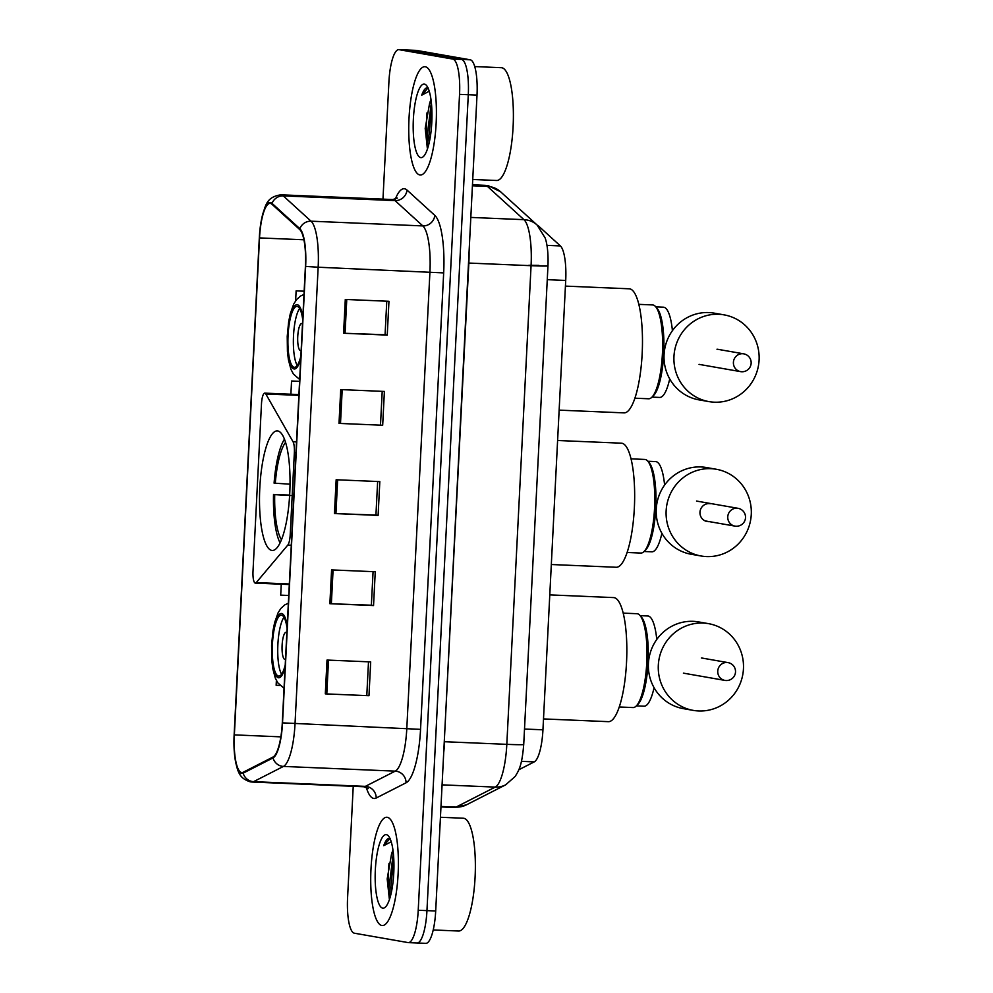 <?xml version="1.0" encoding="UTF-8"?>
<svg xmlns="http://www.w3.org/2000/svg" width="993" height="993" viewBox="0 0 993 993"><rect width="100%" height="100%" fill="white"/><g stroke="black" fill="none" stroke-linecap="round" stroke-linejoin="round"><path stroke-width="1.49" d="M255.263 583.102A11.295 2.842 -87.6 0 0 255.35 583.114A11.295 2.842 -87.6 0 0 256.256 582.593L287.809 545.07A11.295 2.842 -87.6 0 0 290.204 534.805L294.362 452.696A11.295 2.842 -87.6 0 0 293.047 441.773L265.814 393.985A11.295 2.842 -87.6 0 0 264.783 393.129A11.295 2.842 -87.6 0 0 261.482 403.903L253.004 571.335A11.295 2.842 -87.6 0 0 255.263 583.102M271.734 550.407A59.841 15.081 -87.6 0 0 272.243 550.47A59.841 15.081 -87.6 0 0 289.795 492.317A59.841 15.081 -87.6 0 0 277.792 430.962A59.841 15.081 -87.6 0 0 277.295 430.9A59.841 15.081 -87.6 0 0 259.744 489.053A59.841 15.081 -87.6 0 0 271.734 550.407M537.498 225.399A33.874 8.54 92.4 0 1 538.591 226.069L560.387 245.929A33.874 8.54 92.4 0 1 565.712 280.448L542.948 729.805A33.874 8.54 92.4 0 1 534.259 761.879L518.793 769.761M428.926 140.174A45.157 11.382 -87.6 0 0 429.15 142.843M390.907 890.709A45.157 11.382 -87.6 0 0 391.13 893.377M416.762 942.953A33.874 8.54 -87.6 0 0 417.048 942.978L425.774 943.35A33.874 8.54 -87.6 0 0 435.691 910.991L477.012 95.092A33.874 8.54 -87.6 0 0 470.248 59.803L416.564 50.42A33.874 8.54 -87.6 0 0 416.278 50.382L407.552 50.022A33.874 8.54 -87.6 0 1 407.825 50.047A33.874 8.54 -87.6 0 0 407.552 50.022L398.814 49.65A33.874 8.54 -87.6 0 0 388.908 82.009L382.975 199.134M417.048 942.978A33.874 8.54 -87.6 0 0 426.953 910.631L468.286 94.732A33.874 8.54 -87.6 0 0 461.522 59.443L407.825 50.047L461.522 59.443A33.874 8.54 -87.6 0 1 468.286 94.732L426.953 910.631A33.874 8.54 -87.6 0 1 417.048 942.978L408.309 942.618A33.874 8.54 -87.6 0 0 418.227 910.258L459.548 94.36A33.874 8.54 -87.6 0 0 452.783 59.071L399.099 49.675A33.874 8.54 -87.6 0 0 398.814 49.65M381.821 925.488A54.193 13.654 -87.6 0 0 382.268 925.538A54.193 13.654 -87.6 0 0 398.168 872.872A54.193 13.654 -87.6 0 0 387.295 817.301A54.193 13.654 -87.6 0 0 386.848 817.251A54.193 13.654 -87.6 0 0 370.948 869.918A54.193 13.654 -87.6 0 0 381.821 925.488A54.193 13.654 -87.6 0 0 382.268 925.538A54.193 13.654 -87.6 0 0 398.168 872.872A54.193 13.654 -87.6 0 0 387.295 817.301A54.193 13.654 -87.6 0 0 386.848 817.251A54.193 13.654 -87.6 0 0 370.948 869.918A54.193 13.654 -87.6 0 0 381.821 925.488M419.84 174.954A54.193 13.654 -87.6 0 0 420.287 175.004A54.193 13.654 -87.6 0 0 436.188 122.338A54.193 13.654 -87.6 0 0 425.314 66.767A54.193 13.654 -87.6 0 0 424.867 66.717A54.193 13.654 -87.6 0 0 408.967 119.383A54.193 13.654 -87.6 0 0 419.84 174.954A54.193 13.654 -87.6 0 0 420.287 175.004A54.193 13.654 -87.6 0 0 436.188 122.338A54.193 13.654 -87.6 0 0 425.314 66.767A54.193 13.654 -87.6 0 0 424.867 66.717A54.193 13.654 -87.6 0 0 408.967 119.383A54.193 13.654 -87.6 0 0 419.84 174.954M241.572 772.529A36.12 9.111 92.4 0 1 234.36 734.882L259.533 237.91A36.12 9.111 92.4 0 1 270.096 203.404A36.12 9.111 92.4 0 1 271.945 204.248L299.737 229.557A36.12 9.111 92.4 0 1 305.41 266.385L282.297 722.817A36.12 9.111 92.4 0 1 273.025 757.026L243.173 772.256A36.12 9.111 92.4 0 1 241.87 772.566A36.12 9.111 92.4 0 1 241.572 772.529M241.522 773.435A37.026 9.334 -87.6 0 0 243.161 773.15L273.013 757.92A37.026 9.334 -87.6 0 0 282.521 722.867L305.645 266.422A37.026 9.334 -87.6 0 0 299.824 228.675L272.032 203.379A37.026 9.334 -87.6 0 0 260.948 222.494A37.026 9.334 -87.6 0 0 259.31 237.873L234.137 734.845A37.026 9.334 -87.6 0 0 234.373 752.756A37.026 9.334 -87.6 0 0 241.522 773.435M389.616 898.926A45.157 11.382 92.4 0 1 388.995 863.351M427.648 148.391A45.157 11.382 92.4 0 1 427.027 112.817M353.235 786.307L347.575 897.908A33.874 8.54 -87.6 0 0 354.34 933.197L408.036 942.58A33.874 8.54 -87.6 0 0 408.309 942.618M345.291 299.439L388.958 301.289L387.245 335.1L343.578 333.251L345.291 299.439M331.588 569.908L375.255 571.745L373.542 605.556L329.875 603.707L331.588 569.908M327.02 660.06L370.687 661.909L368.974 695.708L325.307 693.871L327.02 660.06M340.723 389.591L384.39 391.441L382.677 425.252L339.01 423.403L340.723 389.591M336.155 479.756L379.822 481.593L378.11 515.404L334.442 513.555L336.155 479.756M304.156 291.185L296.125 290.85L295.616 300.842M281.255 584.207L280.709 595.117L288.74 595.502M276.389 680.49L276.141 685.269L279.964 685.455M299.588 381.337L291.557 381.002L290.887 394.221M378.11 515.404L375.937 515.019M377.638 481.506L375.937 515.057L334.442 513.555M382.677 425.252L339.01 423.403M368.974 695.708L325.307 693.871M373.542 605.556L371.37 605.184M373.07 571.658L371.37 605.209L329.875 603.707M387.245 335.1L385.073 334.715M386.774 301.189L385.073 334.74L343.578 333.251M291.557 381.002L299.588 381.386M296.125 290.85L304.156 291.234M368.502 661.81L366.802 695.361M382.206 391.354L380.505 424.905M433.209 929.957L458.58 931.024A56.452 14.225 -87.6 0 0 475.138 876.161A56.452 14.225 -87.6 0 0 463.818 818.282A56.452 14.225 -87.6 0 0 463.346 818.232L440.433 817.264M392.967 850.12A25.52 6.43 -87.6 0 0 391.49 854.328L393.079 850.951M390.125 838.464L389.368 838.303M382.69 908.136A36.803 9.272 -87.6 0 0 385.47 907.006A36.803 9.272 -87.6 0 0 393.824 871.792A36.803 9.272 -87.6 0 0 388.474 835.994A36.803 9.272 -87.6 0 0 386.414 834.666A36.803 9.272 -87.6 0 0 375.342 869.794A36.803 9.272 -87.6 0 0 382.69 908.136M389.653 838.328C387.555 838.055 385.569 840.512 383.708 845.701L391.217 841.754M391.49 854.328L387.183 878.917L389.281 898.553M383.708 845.701L389.988 838.452M391.105 893.501L390.77 887.345L393.749 858.312M389.926 897.945L389.033 887.27L393.327 853.086M627.092 552.48L640.845 553.051A46.857 11.804 -87.6 0 0 643.985 551.574A46.857 11.804 -87.6 0 0 654.623 506.74A46.857 11.804 -87.6 0 0 647.808 461.186A46.857 11.804 -87.6 0 0 645.202 459.474A46.857 11.804 -87.6 0 0 644.805 459.436L631.051 458.853M664.602 485.068A45.157 11.382 -87.6 0 0 656.025 461.633A45.157 11.382 -87.6 0 0 655.653 461.596L647.883 461.261M551.326 564.52L616.194 567.264A62.087 15.652 -87.6 0 0 634.403 506.926A62.087 15.652 -87.6 0 0 621.953 443.25A62.087 15.652 -87.6 0 0 621.432 443.188L557.607 440.495M284.457 439.154A56.452 14.225 -87.6 0 0 274.093 483.144L290.03 484.187M285.562 442.369A51.71 13.033 -87.6 0 0 275.284 483.355M289.646 495.097L273.522 494.415A56.452 14.225 -87.6 0 0 280.076 542.848M273.522 494.415L274.713 494.626A51.71 13.033 -87.6 0 0 281.453 539.745M290.812 495.532L274.713 494.626M644.06 551.5L651.83 551.823A45.157 11.382 -87.6 0 0 661.897 533.315M643.985 551.574L645.587 549.998A45.157 11.382 -87.6 0 0 655.839 506.802A45.157 11.382 -87.6 0 0 649.273 462.875L647.808 461.186M710.256 503.736A9.036 8.738 99.9 0 0 700.015 511.693A9.036 8.738 99.9 0 0 709.287 521.623M710.926 468.684A44.027 42.587 -80.1 0 1 716.288 469.255A44.027 42.587 -80.1 0 1 751.043 517.204A44.027 42.587 -80.1 0 1 706.482 556.577A44.027 42.587 -80.1 0 1 701.12 555.993A44.027 42.587 -80.1 0 1 666.365 508.056A44.027 42.587 -80.1 0 1 710.926 468.684M716.288 469.255L706.395 467.529A44.027 42.587 99.9 0 0 701.046 466.946A44.027 42.587 99.9 0 0 656.472 506.318A44.027 42.587 99.9 0 0 691.227 554.268L701.12 555.993M287.076 628.457A30.485 7.683 -87.6 0 0 281.59 615.201A30.485 7.683 -87.6 0 0 281.329 615.176A30.485 7.683 -87.6 0 0 272.392 644.805A30.485 7.683 -87.6 0 0 278.499 676.059A30.485 7.683 -87.6 0 0 278.76 676.084A30.485 7.683 -87.6 0 0 285.227 664.938M640.162 615.66L647.833 615.983A45.157 11.382 92.4 0 1 648.206 616.02A45.157 11.382 92.4 0 1 656.77 639.455M623.207 613.128L636.985 613.711A46.969 11.842 92.4 0 1 637.382 613.761A46.969 11.842 92.4 0 1 640.001 615.461A46.969 11.842 92.4 0 1 646.84 661.139A46.969 11.842 92.4 0 1 636.178 706.073A46.969 11.842 92.4 0 1 633.025 707.562L619.235 706.979M543.494 718.92L608.374 721.663A62.087 15.652 -87.6 0 0 626.583 661.313A62.087 15.652 -87.6 0 0 614.133 597.637A62.087 15.652 -87.6 0 0 613.612 597.587L549.787 594.881M640.001 615.461L641.552 617.274A45.157 11.382 92.4 0 1 648.131 661.189A45.157 11.382 92.4 0 1 637.878 704.397L636.178 706.073M654.064 687.702A45.157 11.382 92.4 0 1 644.01 706.209L636.352 705.886M283.973 617.274A30.485 7.683 -87.6 0 0 277.829 645.537A30.485 7.683 -87.6 0 0 281.565 674.21M286.853 632.74A13.542 3.413 -87.6 0 0 286.183 632.33A13.542 3.413 -87.6 0 0 286.071 632.33A13.542 3.413 -87.6 0 0 282.099 645.487A13.542 3.413 -87.6 0 0 284.817 659.377A13.542 3.413 -87.6 0 0 284.929 659.389A13.542 3.413 -87.6 0 0 285.512 659.228M703.106 623.07A44.027 42.587 -80.1 0 1 708.468 623.641A44.027 42.587 -80.1 0 1 743.223 671.591A44.027 42.587 -80.1 0 1 698.662 710.963A44.027 42.587 -80.1 0 1 693.3 710.392A44.027 42.587 -80.1 0 1 658.545 662.443A44.027 42.587 -80.1 0 1 703.106 623.07M708.468 623.641L698.575 621.916A44.027 42.587 99.9 0 0 693.226 621.333A44.027 42.587 99.9 0 0 648.652 660.717A44.027 42.587 99.9 0 0 683.407 708.654L693.3 710.392M702.92 658.222A9.036 8.738 99.9 0 0 701.343 657.999M302.716 319.672A30.485 7.683 -87.6 0 0 297.23 306.427A30.485 7.683 -87.6 0 0 296.969 306.39A30.485 7.683 -87.6 0 0 288.032 336.019A30.485 7.683 -87.6 0 0 294.139 367.273A30.485 7.683 -87.6 0 0 294.4 367.311A30.485 7.683 -87.6 0 0 300.867 356.164M655.814 306.874L663.473 307.197A45.157 11.382 92.4 0 1 663.845 307.247A45.157 11.382 92.4 0 1 672.422 330.681M638.847 304.354L652.637 304.938A46.969 11.842 92.4 0 1 653.022 304.975A46.969 11.842 92.4 0 1 655.641 306.688A46.969 11.842 92.4 0 1 662.48 352.354A46.969 11.842 92.4 0 1 651.818 397.287A46.969 11.842 92.4 0 1 648.665 398.776L634.875 398.193M559.146 410.134L624.014 412.877A62.087 15.652 -87.6 0 0 642.223 352.527A62.087 15.652 -87.6 0 0 629.773 288.864A62.087 15.652 -87.6 0 0 629.252 288.802L565.427 286.108M655.641 306.688L657.205 308.5A45.157 11.382 92.4 0 1 663.771 352.416A45.157 11.382 92.4 0 1 653.518 395.611L651.818 397.287M669.716 378.916A45.157 11.382 92.4 0 1 659.662 397.436L651.991 397.113M299.613 308.5A30.485 7.683 -87.6 0 0 293.469 336.751A30.485 7.683 -87.6 0 0 297.205 365.436M302.493 323.954A13.542 3.413 -87.6 0 0 301.822 323.557A13.542 3.413 -87.6 0 0 301.711 323.544A13.542 3.413 -87.6 0 0 297.739 336.714A13.542 3.413 -87.6 0 0 300.457 350.603A13.542 3.413 -87.6 0 0 300.569 350.616A13.542 3.413 -87.6 0 0 301.152 350.442M718.758 314.284A44.027 42.587 -80.1 0 1 724.108 314.868A44.027 42.587 -80.1 0 1 758.863 362.817A44.027 42.587 -80.1 0 1 714.302 402.19A44.027 42.587 -80.1 0 1 708.94 401.606A44.027 42.587 -80.1 0 1 674.185 353.657A44.027 42.587 -80.1 0 1 718.758 314.284M724.108 314.868L714.215 313.143A44.027 42.587 99.9 0 0 708.865 312.559A44.027 42.587 99.9 0 0 664.292 351.932A44.027 42.587 99.9 0 0 699.047 399.881L708.94 401.606M718.56 349.437A9.036 8.738 99.9 0 0 716.983 349.226M472.742 179.485L496.599 180.49A56.452 14.225 -87.6 0 0 513.158 125.627A56.452 14.225 -87.6 0 0 501.837 67.747A56.452 14.225 -87.6 0 0 501.366 67.698L474.753 66.568M430.987 99.585A25.52 6.43 -87.6 0 0 429.51 103.793L431.099 100.417M428.144 87.93L427.387 87.756M420.709 157.602A36.803 9.272 -87.6 0 0 423.49 156.472A36.803 9.272 -87.6 0 0 431.843 121.258A36.803 9.272 -87.6 0 0 426.494 85.46A36.803 9.272 -87.6 0 0 424.433 84.12A36.803 9.272 -87.6 0 0 413.361 119.247A36.803 9.272 -87.6 0 0 420.709 157.602M427.673 87.794C425.575 87.521 423.589 89.978 421.727 95.167L429.237 91.219M429.51 103.793L425.203 128.382L427.3 148.019M421.727 95.167L428.008 87.918M429.125 142.967L428.79 136.811L431.769 107.778M427.946 147.411L427.052 136.736L431.347 102.552M256.256 582.593L289.323 583.983M521.449 761.333L534.259 761.879M524.503 729.036L542.948 729.805M547.267 279.666L565.712 280.448M546.944 245.358L560.387 245.929M290.204 534.805L291.818 534.867M287.809 545.07L291.284 545.219M294.362 452.696L295.976 452.758M293.047 441.773L296.522 441.922M265.814 393.985L298.881 395.375M470.819 217.417L523.969 219.664A22.578 21.374 -47.7 0 1 537.064 224.989L545.107 237.873C546.547 241.746 548.533 250.447 547.962 265.839L523.721 744.502C521.933 766.087 518.818 770.444 515.168 776.464L505.636 784.855L466.412 804.851L454.397 807.495A45.157 11.382 -87.6 0 0 456.01 807.11L495.222 787.101A45.157 11.382 -87.6 0 0 506.815 744.34L531.069 265.69A45.157 11.382 -87.6 0 0 523.969 219.664L487.451 186.411A45.157 11.382 -87.6 0 0 485.527 185.393A45.157 11.382 -87.6 0 0 485.155 185.343L472.469 184.81M472.42 185.778L487.451 186.411A22.578 21.374 -47.7 0 1 500.546 191.748L537.064 224.989M435.691 910.991L418.227 910.258M416.564 50.42L399.099 49.675M470.248 59.803L452.783 59.071M477.012 95.092L459.548 94.36M505.636 784.855A22.578 21.635 -117 0 1 495.222 787.101L442.071 784.855M523.721 744.502A22.578 0.72 -177.1 0 1 506.815 744.34L444.603 741.721A45.157 11.382 92.4 0 1 443.71 752.545M466.412 804.851A22.578 21.635 -117 0 1 456.01 807.11L440.979 806.477M547.962 265.839A22.578 0.72 -177.1 0 1 531.069 265.69L468.845 263.058L444.268 741.697M469.068 252.11A45.157 11.382 92.4 0 1 468.845 263.058L468.51 263.046M538.938 265.392L528.81 265.292M234.36 734.882L280.845 736.856M395.288 199.221A56.452 14.225 92.4 0 1 404.598 188.782A56.452 14.225 92.4 0 1 407.006 190.06L434.797 215.369A56.452 14.225 92.4 0 1 443.672 272.901L420.548 729.346A56.452 14.225 92.4 0 1 406.063 782.794L376.21 798.012A56.452 14.225 92.4 0 1 366.256 787.3M272.032 203.379A11.295 10.687 -47.7 0 1 283.266 195.882L395.04 200.611A45.157 11.382 -87.6 0 0 393.104 199.581A45.157 11.382 -87.6 0 0 392.731 199.543L397.361 198.091M305.645 266.422L318.157 267.216L295.033 723.661A45.157 11.382 92.4 0 1 283.439 766.422L253.587 781.652A45.157 11.382 92.4 0 1 251.974 782.025L363.748 786.754A45.157 11.382 -87.6 0 0 365.362 786.369L395.214 771.139A45.157 11.382 -87.6 0 0 406.807 728.39L429.932 271.945A45.157 11.382 -87.6 0 0 422.832 225.92L395.04 200.611A11.295 10.687 132.3 0 0 407.006 190.06M243.161 773.15A11.295 10.811 -117 0 0 253.587 781.652L365.362 786.369A11.295 10.811 63 0 1 376.21 798.012M420.548 729.346L282.521 722.867M299.824 228.675A11.295 10.687 -47.7 0 1 311.057 221.191A45.157 11.382 92.4 0 1 318.157 267.216L443.672 272.901M406.063 782.794A11.295 10.811 63 0 0 395.214 771.139L283.439 766.422A11.295 10.811 -117 0 1 273.013 757.92M260.948 222.494C265.094 206.767 265.168 197.135 280.957 194.814A45.157 11.382 92.4 0 1 283.266 195.882L311.057 221.191L422.832 225.92A11.295 10.687 132.3 0 0 434.797 215.369M259.533 237.91L303.932 239.785M337.645 479.818L335.932 513.617M333.077 569.97L331.364 603.769M328.509 660.122L326.796 693.921M342.2 389.653L340.5 423.465M346.768 299.501L345.055 333.313M736.036 526.228A9.036 8.738 -80.1 0 1 727.757 516.844A9.036 8.738 -80.1 0 1 738.047 508.317L696.515 501.055M287.213 625.751A32.173 8.105 -87.6 0 0 281.664 613.513A32.173 8.105 -87.6 0 0 271.983 644.221A32.173 8.105 -87.6 0 0 278.412 677.747A32.173 8.105 -87.6 0 0 285.09 667.631M726.032 680.528A9.036 8.738 -80.1 0 1 717.753 671.144A9.036 8.738 -80.1 0 1 728.043 662.616L701.952 658.049M302.853 316.978A32.173 8.105 -87.6 0 0 297.317 304.727A32.173 8.105 -87.6 0 0 287.635 335.448A32.173 8.105 -87.6 0 0 294.052 368.962A32.173 8.105 -87.6 0 0 300.73 358.858M741.672 371.742A9.036 8.738 -80.1 0 1 733.405 362.358A9.036 8.738 -80.1 0 1 743.683 353.831L717.591 349.275M255.35 583.114L289.298 584.542M264.783 393.129L298.918 394.569M485.155 185.343L488.271 185.679L500.546 191.748M454.397 807.495L440.954 806.924M234.373 752.756C236.917 773.324 239.822 778.289 250.224 781.839L251.974 782.025M280.957 194.814L392.731 199.543M368.229 788.591L363.748 786.754M705.104 520.891L734.944 526.104A9.036 9.036 0 0 0 745.52 517.663A9.036 9.036 0 0 0 738.047 508.317M288.355 603.223L284.805 604.861L280.907 608.386L278.077 612.842L274.664 622.462L273.001 630.679L271.586 645.152L271.784 660.184L272.765 668.488L275.284 678.045L277.767 682.812L284.048 688.286M683.395 673.142L724.94 680.404A9.036 9.036 0 0 0 735.515 671.963A9.036 9.036 0 0 0 728.043 662.616M303.995 294.449L300.445 296.088L296.547 299.601L293.717 304.057L290.304 313.676L288.64 321.906L287.225 336.366L287.424 351.41L288.404 359.702L290.924 369.272L293.407 374.038L299.687 379.5M699.035 364.369L740.579 371.63A9.036 9.036 0 0 0 751.155 363.19A9.036 9.036 0 0 0 743.683 353.831"/></g></svg>
